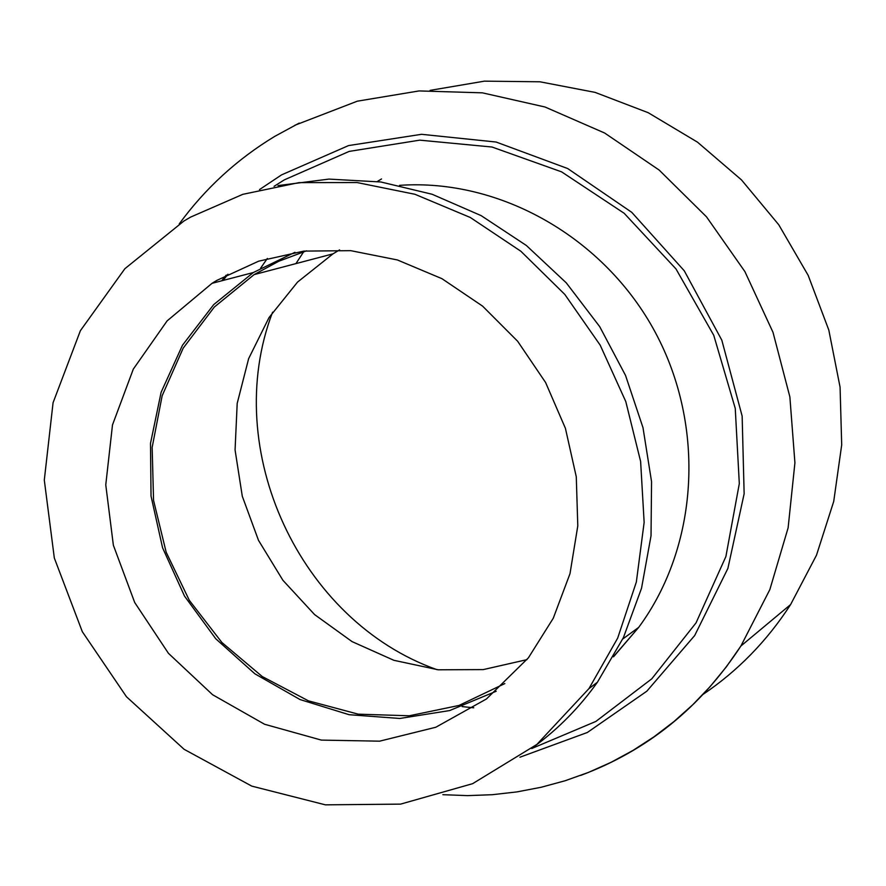 <?xml version="1.0" encoding="UTF-8"?>
<svg xmlns="http://www.w3.org/2000/svg" width="886" height="886" viewBox="0 0 886 886"><rect width="100%" height="100%" fill="white"/><g stroke="black" fill="none" stroke-linecap="round" stroke-linejoin="round"><path stroke-width="1.33" d="M381.523 178.95L377.347 181.486M303.743 251.668L295.935 263.607M272.578 312.193C220.06 449.778 300.055 621.208 436.964 669.661M473.755 707.792L462.182 706.607M260.639 268.137L267.351 258.446M430.109 90.372L484.376 81.158L539.939 81.789L595.104 92.388L648.175 112.688L697.492 142.159L741.482 179.902L778.761 224.767L808.165 275.347L828.809 330.046L840.072 387.149L841.7 444.883L833.715 501.465L816.482 555.212L790.611 604.551C767.132 640.866 737.894 670.846 702.919 694.48M183.945 221.002L190.678 217.07L242.83 194.322L299.003 182.627L357.113 182.56L414.958 194.289L470.267 217.469L520.879 251.259L564.77 294.385L600.199 345.175L625.804 401.602L640.622 461.462L644.144 522.386L636.347 582.013L617.675 638.108L588.957 688.599L536.85 744.45L472.615 783.678L400.583 804.123L325.395 804.842L251.757 786.115L184.1 749.301L126.477 696.761L82.32 631.696L54.323 558.014L44.3 480.101L53.071 402.72L80.393 330.688L124.871 268.713L183.945 221.002M216.871 280.375L258.646 261.182L303.854 251.103L350.723 250.66L397.393 259.952L441.948 278.68L482.593 306.135L517.623 341.232L545.61 382.53L565.423 428.348L576.277 476.801L577.794 525.896L569.997 573.674L553.274 618.229L528.377 657.866L486.458 698.965L435.79 727.251L379.596 741.172L321.352 740.098L264.571 724.261L212.596 694.735L168.451 653.336L134.705 602.513L113.364 545.233L105.766 484.852L112.489 424.937L133.299 369.13L167.111 320.887L212.031 283.332L216.871 280.375M277.994 185.595L328.939 179.094L380.858 181.984L432.124 194.267L481.142 215.63L526.35 245.477L566.298 282.878L599.711 326.657L625.538 375.442L642.992 427.661L651.553 481.663L651.033 535.753L641.53 588.249L623.434 637.566L597.397 682.253C579.699 707.083 558.845 728.37 534.801 746.101M526.982 659.638L483.258 669.594L438.249 669.794L393.893 660.314L352.074 641.619L314.563 614.563L282.922 580.308L258.479 540.305L242.288 496.226L235.067 449.944L237.193 403.407L248.645 358.631L269.023 317.576L297.53 282.102L332.992 253.85L339.593 249.885M504.843 683.582L458.981 705.455L409.277 715.777L358.254 714.171L308.428 700.837L262.223 676.527L221.888 642.483L189.338 600.365L166.169 552.222L153.555 500.38L152.159 447.341L162.16 395.732L183.192 348.143L214.323 307.032L254.105 274.616L278.758 261.259L306.545 250.816M496.193 691.246L449.612 710.572L399.763 718.468L349.095 714.703L300.044 699.552L254.902 673.825L215.785 638.795L184.521 596.112L162.57 547.781L151.03 496.06L150.498 443.388L161.119 392.276L182.483 345.23L213.692 304.618L253.318 272.534L294.927 252.311M399.564 185.351C500.225 178.319 604.485 237.669 655.263 332.316C706.087 426.963 698.378 546.573 638.662 627.41L613.81 656.282M221.699 280.807L226.207 275.125M469.757 707.438L462.315 706.552M260.772 268.059L264.992 261.758M580.618 775.438C647.223 750.575 700.649 707.438 740.906 646.005L769.845 589.589L788.119 527.834L794.919 462.835L789.869 396.884L773.013 332.35L744.893 271.581L706.485 216.815L659.162 170.068L604.662 133.033L545.023 107.007L482.405 92.842L419.089 90.926L357.313 101.181L294.949 125.225M531.722 748.526L595.89 721.425L651.775 678.82L696.042 622.869L725.889 556.552L739.312 483.634L735.247 408.368L713.751 335.296L675.974 268.912L624.187 213.293L561.58 171.851L492.007 147.021L419.754 140.154L349.162 151.406L284.34 179.858L274.073 186.337M259.52 189.571L281.582 174.863L348.552 145.581L421.526 134.307L496.116 142.037L567.704 168.55L631.784 212.352L684.258 270.784L721.813 340.169L742.147 416.099L744.14 493.779L727.893 568.402L694.702 635.506L646.824 691.202L587.352 732.478L519.916 757.22M622.769 638.972L638.662 627.41L613.5 656.836M442.856 794.687L467.598 795.628L492.328 794.698L516.903 791.907L541.202 787.255L565.102 780.754L588.459 772.415L611.141 762.281L633.036 750.398L654.001 736.809L673.925 721.592L692.686 704.813L710.173 686.561L726.287 666.925L740.906 646.005L790.611 604.551M223.05 280.452L227.946 274.217M299.213 123.088L274.804 136.344C237.127 159.148 205.275 188.341 179.238 223.903M588.957 688.599L597.397 682.253M254.105 274.616L332.992 253.85M212.031 283.332L253.318 272.534"/></g></svg>
